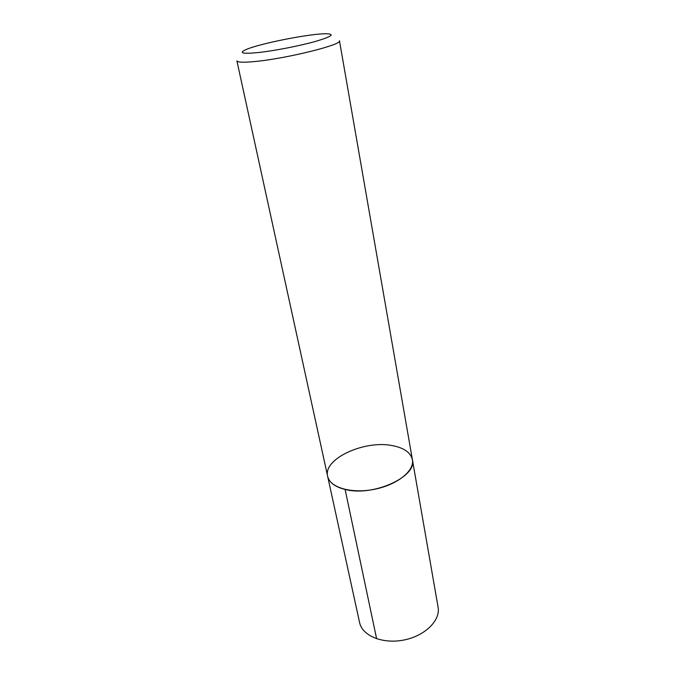 <?xml version="1.0" encoding="UTF-8"?>
<svg xmlns="http://www.w3.org/2000/svg" width="675" height="675" viewBox="0 0 675 675"><rect width="100%" height="100%" fill="white"/><g stroke="black" fill="none" stroke-linecap="round" stroke-linejoin="round"><path stroke-width="1.01" d="M254.812 61.526C243.397 62.615 237.423 62.395 236.891 60.868L327.653 476.339C329.78 487.485 351.27 493.914 374.212 489.341C397.187 484.903 414.652 470.829 412.408 459.709C417.479 476.634 372.963 496.96 345.111 489.451C335.002 486.903 329.181 482.532 327.653 476.339C322.802 458.705 365.276 439.543 393.01 445.745C404.283 448.048 410.754 452.706 412.408 459.709L339.466 40.745C342.866 44.575 286.31 58.649 254.812 61.526M282.715 270.624L269.333 209.385M257.85 52.599C273.712 50.92 299.135 46.001 315.2 41.504C331.602 36.661 335.323 34.079 326.346 33.75C310.956 33.446 260.525 43.343 246.392 49.435C238.309 53.013 242.131 54.067 257.85 52.599M327.653 476.339L359.598 622.569C362.205 635.757 382.607 644.288 403.777 640.043C424.98 635.968 440.657 620.367 438.083 607.171L412.408 459.709M376.625 638.769L345.111 489.451"/></g></svg>
